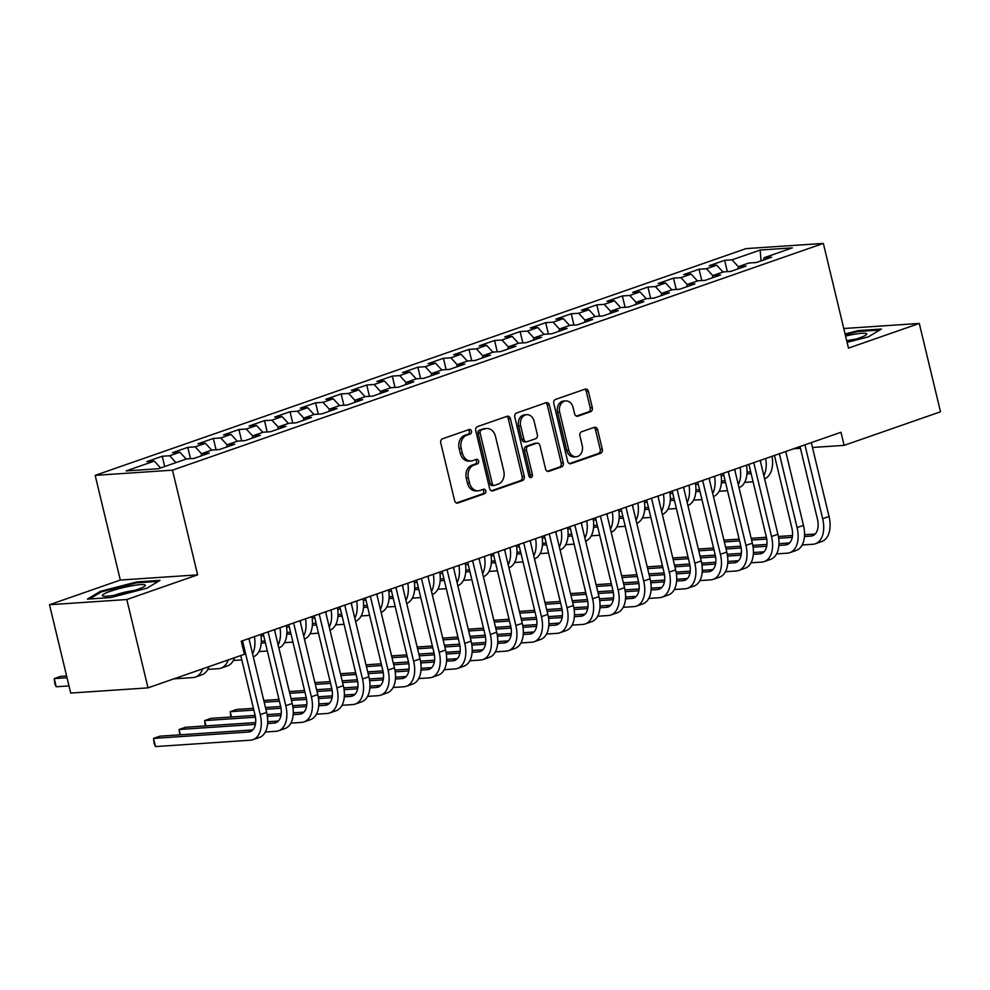 <?xml version="1.0" encoding="UTF-8"?>
<svg xmlns="http://www.w3.org/2000/svg" width="990" height="990" viewBox="0 0 990 990"><rect width="100%" height="100%" fill="white"/><g stroke="black" fill="none" stroke-linecap="round" stroke-linejoin="round"><path stroke-width="1.49" d="M471.438 431.145A2.326 1.832 86.2 0 0 469.149 429.512L442.481 438.805A3.329 2.624 86.2 0 0 440.748 442.889L454.62 500.693A3.329 2.624 86.2 0 0 457.355 503.143A3.329 2.624 86.2 0 0 457.9 503.031L484.568 493.738A2.326 1.832 86.2 0 0 483.491 489.246L480.039 490.446A10.655 8.39 86.2 0 1 478.281 490.805A10.655 8.39 86.2 0 1 469.545 482.971L468.381 478.145A10.655 8.39 86.2 0 1 473.95 465.077L477.39 463.877A2.326 1.832 86.2 0 0 476.314 459.385L472.861 460.585A10.655 8.39 86.2 0 1 471.116 460.944A10.655 8.39 86.2 0 1 462.367 453.098L461.216 448.284A10.655 8.39 86.2 0 1 466.773 435.204L470.225 434.004A2.326 1.832 86.2 0 0 471.438 431.145M471.116 460.944L469.025 461.08A10.655 8.39 86.2 0 1 460.276 453.247L459.125 448.421A10.655 8.39 86.2 0 1 464.681 435.353L468.134 434.152A2.326 1.832 86.2 0 0 468.332 429.796M456.378 502.97L482.476 493.886A2.326 1.832 86.2 0 0 482.675 489.53M478.281 490.805L476.19 490.953A10.655 8.39 86.2 0 1 467.453 483.108L466.29 478.294A10.655 8.39 86.2 0 1 471.859 465.213L475.311 464.013A2.326 1.832 86.2 0 0 475.497 459.657M590.572 411.741A3.329 2.624 86.2 0 0 592.317 407.657L588.419 391.446A3.329 2.624 86.2 0 0 585.684 388.996A3.329 2.624 86.2 0 0 585.139 389.107L555.526 399.416A3.329 2.624 86.2 0 0 553.794 403.499L567.666 461.315A3.329 2.624 86.2 0 0 570.401 463.766A3.329 2.624 86.2 0 0 570.945 463.654L600.559 453.333A3.329 2.624 86.2 0 0 602.291 449.25L597.589 429.66A3.329 2.624 86.2 0 0 594.866 427.21A3.329 2.624 86.2 0 0 594.309 427.321L581.637 431.739A3.329 2.624 86.2 0 0 579.905 435.823L582.231 445.537A8.91 7.017 86.2 0 1 576.118 456.761A8.91 7.017 86.2 0 1 568.804 450.215L559.672 412.162A8.91 7.017 86.2 0 1 565.785 400.925A8.91 7.017 86.2 0 1 573.099 407.484L574.621 413.82A3.329 2.624 86.2 0 0 577.356 416.27A3.329 2.624 86.2 0 0 577.9 416.159L590.572 411.741L588.481 411.889A3.329 2.624 86.2 0 0 590.226 407.806L586.327 391.582A3.329 2.624 86.2 0 0 584.57 389.305M840.98 432.271L241.251 641.211L244.394 654.291L148.017 687.864L126.807 599.532L197.616 574.856L172.483 470.163L823.346 243.416L848.48 348.121L919.289 323.445L940.5 411.791L844.124 445.364L840.98 432.271M510.382 418.621A3.329 2.624 86.2 0 0 507.647 416.184A3.329 2.624 86.2 0 0 507.103 416.295L477.489 426.603A3.329 2.624 86.2 0 0 475.757 430.687L489.629 488.503A3.329 2.624 86.2 0 0 492.364 490.953A3.329 2.624 86.2 0 0 492.909 490.83L522.522 480.521A3.329 2.624 86.2 0 0 524.255 476.438L510.382 418.621L508.291 418.77A3.329 2.624 86.2 0 0 506.534 416.481M516.508 413.016L546.121 402.695A3.329 2.624 86.2 0 1 546.666 402.584A3.329 2.624 86.2 0 1 549.4 405.034L563.273 462.837A3.329 2.624 86.2 0 1 561.54 466.921L548.868 471.339A3.329 2.624 86.2 0 1 548.324 471.45A3.329 2.624 86.2 0 1 545.589 469L539.958 445.562A3.329 2.624 86.2 0 0 537.224 443.112A3.329 2.624 86.2 0 0 536.679 443.223L528.276 446.156A3.329 2.624 86.2 0 0 526.532 450.24L532.397 474.643A2.326 1.832 86.2 0 1 528.883 475.868L514.775 417.099A3.329 2.624 86.2 0 1 516.508 413.016M172.483 470.163L95.176 475.361L746.039 248.614L823.346 243.416M164.687 466.538L162.224 456.254L146.879 461.6L154.304 461.105L126.175 470.906L158.351 468.74L186.479 458.939L193.892 458.444L209.224 453.098L201.812 453.593L212.033 450.042L219.458 449.534L234.791 444.201L227.378 444.696L237.6 441.132L245.025 440.637L260.358 435.291L252.945 435.786L263.167 432.222L270.579 431.727L285.924 426.381L278.499 426.876L288.733 423.324L296.146 422.817L311.491 417.483L304.066 417.978L314.3 414.414L321.713 413.919L337.046 408.573L329.633 409.068L339.855 405.504L347.28 405.009L362.612 399.663L355.2 400.17L365.421 396.606L372.834 396.099L388.179 390.765L380.766 391.26L390.988 387.696L398.401 387.201L413.746 381.855L406.321 382.35L416.555 378.786L423.968 378.291L439.312 372.945L431.887 373.453L442.109 369.889L449.534 369.381L464.867 364.048L457.454 364.543L467.676 360.979L475.101 360.484L490.434 355.138L483.021 355.633L493.243 352.069L500.655 351.574L516 346.228L508.575 346.735L518.81 343.171L526.222 342.664L541.567 337.33L534.142 337.825L544.376 334.261L551.789 333.766L567.121 328.42L559.709 328.915L569.931 325.351L577.356 324.856L592.688 319.51L585.276 320.018L595.497 316.454L602.922 315.946L618.255 310.613L610.842 311.108L621.064 307.544L628.477 307.048L643.822 301.703L636.397 302.197L646.631 298.634L654.043 298.139L669.389 292.793L661.963 293.3L672.185 289.736L679.61 289.228L694.943 283.895L687.53 284.39L697.752 280.826L705.177 280.331L720.51 274.985L713.097 275.48L723.319 271.916L730.731 271.421L746.076 266.075L738.664 266.582L748.885 263.018L756.298 262.523L771.643 257.177L764.218 257.672L763.302 260.073M162.224 456.254L169.637 455.759L179.858 452.195L186.157 459.051M190.501 458.667L187.778 447.356L172.446 452.702L179.858 452.195M187.778 447.356L195.203 446.861L205.425 443.297L211.724 450.153M216.067 449.769L213.345 438.446L198.012 443.792L205.425 443.297M213.345 438.446L220.77 437.951L230.992 434.387L237.278 441.243M241.634 440.859L238.912 429.536L223.579 434.882L230.992 434.387M238.912 429.536L246.324 429.041L256.558 425.477L262.845 432.333M267.189 431.949L264.478 420.639L249.133 425.985L256.558 425.477M264.478 420.639L271.891 420.144L282.113 416.58L288.412 423.435M292.755 423.052L290.045 411.729L274.7 417.075L282.113 416.58M290.045 411.729L297.458 411.234L307.68 407.67L313.978 414.525M318.322 414.142L315.6 402.831L300.267 408.165L307.68 407.67M315.6 402.831L323.025 402.324L333.246 398.76L339.545 405.615M343.889 405.232L341.166 393.921L325.834 399.267L333.246 398.76M341.166 393.921L348.579 393.426L358.813 389.862L365.1 396.718M369.443 396.334L366.733 385.011L351.388 390.357L358.813 389.862M366.733 385.011L374.146 384.516L384.38 380.952L390.666 387.808M395.01 387.424L392.3 376.113L376.955 381.447L384.38 380.952M392.3 376.113L399.713 375.606L409.934 372.042L416.233 378.898M420.577 378.514L417.854 367.203L402.522 372.549L409.934 372.042M417.854 367.203L425.279 366.708L435.501 363.144L441.8 370M446.144 369.617L443.421 358.293L428.088 363.639L435.501 363.144M443.421 358.293L450.846 357.798L461.068 354.234L467.354 361.09M471.71 360.707L468.988 349.396L453.655 354.729L461.068 354.234M468.988 349.396L476.4 348.888L486.635 345.324L492.921 352.18M497.265 351.809L494.555 340.486L479.21 345.832L486.635 345.324M494.555 340.486L501.967 339.991L512.189 336.427L518.488 343.282M522.831 342.899L520.121 331.576L504.776 336.922L512.189 336.427M520.121 331.576L527.534 331.081L537.756 327.517L544.054 334.373M548.398 333.989L545.676 322.678L530.343 328.012L537.756 327.517M545.676 322.678L553.101 322.171L563.322 318.607L569.621 325.463M573.965 325.091L571.242 313.768L555.91 319.114L563.322 318.607M571.242 313.768L578.667 313.273L588.889 309.709L595.176 316.565M599.519 316.181L596.809 304.858L581.464 310.204L588.889 309.709M596.809 304.858L604.222 304.363L614.456 300.799L620.742 307.655M625.086 307.271L622.376 295.961L607.031 301.294L614.456 300.799M622.376 295.961L629.788 295.453L640.01 291.889L646.309 298.745M650.653 298.374L647.93 287.05L632.598 292.397L640.01 291.889M647.93 287.05L655.355 286.555L665.577 282.992L671.876 289.847M676.22 289.464L673.497 278.14L658.164 283.487L665.577 282.992M673.497 278.14L680.922 277.646L691.144 274.082L697.43 280.937M701.786 280.554L699.064 269.243L683.731 274.577L691.144 274.082M699.064 269.243L706.476 268.736L716.711 265.184L722.997 272.027M727.341 271.656L724.63 260.333L709.285 265.679L716.711 265.184M724.63 260.333L732.043 259.838L760.172 250.037L792.346 247.871L764.218 257.672M738.664 266.582L737.736 268.983M732.043 259.838L738.54 266.904M760.172 250.037L761.025 260.877M713.097 275.48L712.169 277.893M706.476 268.736L712.973 275.802M687.53 284.39L686.615 286.791M680.922 277.646L687.407 284.712M661.963 293.3L661.048 295.701M655.355 286.555L661.84 293.622M636.397 302.197L635.481 304.611M629.788 295.453L636.273 302.519M610.842 311.108L609.914 313.508M604.222 304.363L610.719 311.429M585.276 320.018L584.36 322.418M578.667 313.273L585.152 320.339M559.709 328.915L558.793 331.328M553.101 322.171L559.585 329.237M534.142 337.825L533.226 340.226M527.534 331.081L534.018 338.147M508.575 346.735L507.66 349.136M501.967 339.991L508.452 347.057M483.021 355.633L482.093 358.046M476.4 348.888L482.897 355.954M457.454 364.543L456.539 366.943M450.846 357.798L457.331 364.864M431.887 373.453L430.972 375.854M425.279 366.708L431.764 373.775M406.321 382.35L405.405 384.764M399.713 375.606L406.197 382.672M380.766 391.26L379.838 393.661M374.146 384.516L380.643 391.582M355.2 400.17L354.284 402.571M348.579 393.426L355.076 400.492M329.633 409.068L328.717 411.481M323.025 402.324L329.509 409.39M304.066 417.978L303.15 420.379M297.458 411.234L303.942 418.3M278.499 426.876L277.584 429.289M271.891 420.144L278.376 427.21M252.945 435.786L252.017 438.199M246.324 429.041L252.821 436.107M227.378 444.696L226.463 447.096M220.77 437.951L227.254 445.017M201.812 453.593L200.896 456.006M195.203 446.861L201.688 453.927M169.637 455.759L175.935 462.615M793.683 448.755L800.44 448.297M812.481 447.492L844.124 445.364M919.289 323.445L843.777 328.519M197.616 574.856L120.31 580.053L49.5 604.729L126.807 599.532M49.5 604.729L70.711 693.062L148.017 687.864M120.31 580.053L95.176 475.361M154.304 461.105L160.59 467.961M136.719 581.934L100.411 591.315L87.38 599.123L110.657 597.564L146.966 588.184L159.996 580.375L136.719 581.934L136.929 582.801M847.094 342.354L868.391 336.86L881.409 329.051L858.132 330.611L845.089 333.989M491.387 490.78L520.431 480.657A3.329 2.624 86.2 0 0 522.163 476.574L508.291 418.77M481.326 430.143A2.326 1.832 86.2 0 0 480.113 433.001L492.29 483.739A2.326 1.832 86.2 0 0 494.592 485.372L498.23 484.11A10.655 8.39 86.2 0 0 503.786 471.042L495.47 436.355A10.655 8.39 86.2 0 0 486.721 428.509A10.655 8.39 86.2 0 0 484.964 428.868L479.234 430.279A2.326 1.832 86.2 0 0 478.022 433.137L480.113 433.001M494.208 485.459L492.117 485.595A2.326 1.832 86.2 0 1 490.211 483.887L478.022 433.137M486.721 428.509L484.63 428.658A10.655 8.39 86.2 0 0 482.873 429.017L484.964 428.868M479.234 430.279L482.873 429.017M547.346 471.289L559.449 467.07A3.329 2.624 86.2 0 0 561.194 462.986L547.309 405.17A3.329 2.624 86.2 0 0 545.552 402.893M537.224 443.112L535.132 443.248A3.329 2.624 86.2 0 0 534.588 443.359L526.185 446.292A3.329 2.624 86.2 0 0 524.44 450.376L530.306 474.779L532.397 474.643M529.724 477.242A2.326 1.832 86.2 0 0 530.306 474.779M534.117 421.233A8.91 7.017 86.2 0 0 526.804 414.686A8.91 7.017 86.2 0 0 520.691 425.91L523.908 439.312A3.329 2.624 86.2 0 0 526.643 441.763A3.329 2.624 86.2 0 0 527.187 441.651L535.602 438.731A3.329 2.624 86.2 0 0 537.335 434.647L534.117 421.233M526.804 414.686L524.725 414.822A8.91 7.017 86.2 0 0 518.599 426.046L520.691 425.91M526.643 441.763L524.552 441.911A3.329 2.624 86.2 0 1 521.829 439.461L518.599 426.046M576.378 416.109L588.481 411.889M565.785 400.925L563.694 401.061A8.91 7.017 86.2 0 0 557.58 412.298L559.672 412.162M576.118 456.761L574.027 456.91A8.91 7.017 86.2 0 1 566.726 450.351L557.58 412.298M569.423 463.592L598.467 453.47A3.329 2.624 86.2 0 0 600.212 449.386L595.51 429.796A3.329 2.624 86.2 0 0 593.753 427.519M100.646 592.305L100.411 591.315M858.342 331.477L858.132 330.611M66.602 675.947L60.638 676.356L54.252 678.583L56.22 686.763L68.991 685.897M67.023 677.717L54.252 678.583L54.821 683.818L56.22 686.763M173.894 678.855L192.963 677.568A25.455 15.345 -109.2 0 0 195.451 677.073A25.455 15.345 -109.2 0 0 202.603 668.856M195.451 677.073L201.836 674.846A25.455 15.345 -109.2 0 0 208.989 666.629M252.797 729.927L159.922 736.176L153.537 738.404L155.504 746.584L250.458 740.198A25.455 15.345 -109.2 0 0 252.945 739.691A25.455 15.345 -109.2 0 0 260.234 714.607L242.513 640.765M252.945 739.691L259.331 737.476A25.455 15.345 -109.2 0 0 266.632 712.379L248.898 638.538M240.756 655.566L255.012 714.953A16.966 10.234 70.8 0 1 250.148 731.684A16.966 10.234 70.8 0 1 248.49 732.018L153.537 738.404L154.106 743.639L155.504 746.584M207.813 669.389L218.53 668.658A25.455 15.345 -109.2 0 0 221.005 668.163A25.455 15.345 -109.2 0 0 228.158 659.946M221.005 668.163L227.403 665.936A25.455 15.345 -109.2 0 0 234.556 657.719M249.282 638.414A16.966 10.234 70.8 0 1 249.356 640.443M233.38 660.479L241.795 659.909M253.316 656.902A25.455 15.345 -109.2 0 0 260.778 634.404M252.561 653.771A25.455 15.345 -109.2 0 0 254.381 636.632M265.308 732.018L276.024 731.288A25.455 15.345 -109.2 0 0 278.512 730.793A25.455 15.345 -109.2 0 0 285.801 705.697L268.08 631.855M278.512 730.793L284.897 728.566A25.455 15.345 -109.2 0 0 292.199 703.469L274.465 629.64M263.179 633.563L280.578 706.056A16.966 10.234 70.8 0 1 275.715 722.774A16.966 10.234 70.8 0 1 274.057 723.108L267.609 723.541M278.363 721.029L267.696 721.747M255.655 722.552L185.489 727.266L179.103 729.494L180.378 734.803M255.395 724.371L179.103 729.494L179.722 734.84M290.874 723.108L301.591 722.391A25.455 15.345 -109.2 0 0 304.066 721.883A25.455 15.345 -109.2 0 0 311.367 696.799L293.634 622.957M304.066 721.883L310.464 719.656A25.455 15.345 -109.2 0 0 317.753 694.572L300.032 620.73M288.746 624.665L306.145 697.146A16.966 10.234 70.8 0 1 301.282 713.877A16.966 10.234 70.8 0 1 299.624 714.211L293.164 714.644M303.93 712.119L293.263 712.837M281.222 713.641L267.102 714.594M255.123 715.399L211.056 718.356L204.658 720.584L205.932 725.893M280.962 715.461L267.374 716.376M255.445 717.181L204.658 720.584L205.289 725.942M131.447 585.845A22.065 2.871 -13.5 0 0 109.457 591.599A22.065 2.871 -13.5 0 0 103.108 596.054A22.065 2.871 -13.5 0 0 116.238 594.953A22.065 2.871 -13.5 0 0 144.887 586.018A22.065 2.871 -13.5 0 0 131.447 585.845M134.454 590.473A15.098 1.968 -13.5 0 0 129.975 591.154A15.098 1.968 -13.5 0 0 114.419 595.275M89.508 598.975L101.289 591.921L136.472 582.838L158.338 581.365M846.92 341.637A22.065 2.871 -13.5 0 0 866.299 334.707A22.065 2.871 -13.5 0 0 852.86 334.521A22.065 2.871 -13.5 0 0 845.584 336.043M855.88 339.149A15.098 1.968 -13.5 0 0 851.4 339.83A15.098 1.968 -13.5 0 0 846.722 340.808M845.274 334.769L857.885 331.514L879.764 330.041M274.849 629.504A16.966 10.234 70.8 0 1 274.923 631.546M264.974 641.062L261.323 641.31M265.394 642.832L261.236 643.104M258.935 651.568L267.362 651.012M278.871 647.992A25.455 15.345 -109.2 0 0 286.333 625.494M278.128 644.874A25.455 15.345 -109.2 0 0 279.947 627.722M300.403 620.594A16.966 10.234 70.8 0 1 300.49 622.636M290.54 632.152L286.89 632.4M263.278 633.984L261.669 634.095M290.961 633.922L286.803 634.206M263.699 635.753L261.014 635.939M284.501 642.671L292.929 642.102M304.437 639.095A25.455 15.345 -109.2 0 0 311.899 616.597M303.683 635.964A25.455 15.345 -109.2 0 0 305.514 618.824M316.441 714.198L327.158 713.481A25.455 15.345 -109.2 0 0 329.633 712.973A25.455 15.345 -109.2 0 0 336.934 687.889L319.201 614.048M329.633 712.973L336.031 710.758A25.455 15.345 -109.2 0 0 343.32 685.662L325.599 611.82M314.3 615.755L331.712 688.236A16.966 10.234 70.8 0 1 326.849 704.967A16.966 10.234 70.8 0 1 325.19 705.301L318.731 705.734M329.484 703.222L318.817 703.927M306.776 704.744L292.656 705.684M280.677 706.501L265.469 707.516M253.428 708.333L236.622 709.459L230.225 711.686L231.499 716.983M306.529 706.551L292.941 707.466M281.012 708.271L265.889 709.285M253.848 710.09L230.225 711.686L230.856 717.032M341.996 705.301L352.712 704.571A25.455 15.345 -109.2 0 0 355.2 704.076A25.455 15.345 -109.2 0 0 362.501 678.979L344.768 605.138M355.2 704.076L361.585 701.848A25.455 15.345 -109.2 0 0 368.886 676.752L351.153 602.922M339.867 606.845L357.266 679.338A16.966 10.234 70.8 0 1 352.403 696.057A16.966 10.234 70.8 0 1 350.757 696.391L344.297 696.824M355.051 694.312L344.384 695.029M332.343 695.834L318.223 696.787M306.244 697.591L291.023 698.606M278.982 699.423L263.761 700.45M332.096 697.653L318.508 698.556M306.578 699.361L291.456 700.376M279.415 701.192L264.194 702.207M325.97 611.696A16.966 10.234 70.8 0 1 326.057 613.726M316.107 623.242L312.456 623.49M288.845 625.074L287.236 625.185M316.528 625.012L312.357 625.296M289.266 626.843L286.568 627.029M310.068 633.761L318.495 633.192M330.004 630.185A25.455 15.345 -109.2 0 0 337.466 607.687M329.249 627.054A25.455 15.345 -109.2 0 0 331.068 609.914M367.562 696.391L378.279 695.673A25.455 15.345 -109.2 0 0 380.766 695.166A25.455 15.345 -109.2 0 0 388.055 670.082L370.334 596.24M380.766 695.166L387.152 692.938A25.455 15.345 -109.2 0 0 394.453 667.854L376.72 594.012M365.434 597.948L382.833 670.428A16.966 10.234 70.8 0 1 377.97 687.159A16.966 10.234 70.8 0 1 376.311 687.493L369.864 687.926M380.618 685.402L369.951 686.12M357.91 686.924L343.79 687.877M331.811 688.681L316.59 689.708M304.549 690.513L289.328 691.54M357.65 688.743L344.075 689.659M332.145 690.463L317.01 691.478M304.982 692.282L289.748 693.309M351.537 602.786A16.966 10.234 70.8 0 1 351.611 604.828M341.674 614.345L338.011 614.592M314.412 616.176L312.791 616.275M342.094 616.114L337.924 616.386M314.832 617.946L312.135 618.119M335.635 624.851L344.062 624.294M355.571 621.275A25.455 15.345 -109.2 0 0 363.033 598.777M354.816 618.156A25.455 15.345 -109.2 0 0 356.635 601.004M393.129 687.481L403.846 686.763A25.455 15.345 -109.2 0 0 406.321 686.256A25.455 15.345 -109.2 0 0 413.622 661.172L395.901 587.33M406.321 686.256L412.719 684.041A25.455 15.345 -109.2 0 0 420.02 658.944L402.286 585.102M391 589.038L408.4 661.518A16.966 10.234 70.8 0 1 403.536 678.249A16.966 10.234 70.8 0 1 401.878 678.583L395.418 679.016M406.185 676.504L395.517 677.21M383.476 678.026L369.357 678.967M357.378 679.784L342.156 680.798M330.115 681.615L314.894 682.63M383.217 679.833L369.629 680.749M357.712 681.553L342.577 682.568M330.536 683.372L315.315 684.399M377.103 593.876A16.966 10.234 70.8 0 1 377.178 595.918M367.228 605.435L363.578 605.682M339.966 607.266L338.357 607.377M367.661 607.204L363.491 607.489M340.399 609.036L337.701 609.221M361.202 615.953L369.617 615.384M381.125 612.377A25.455 15.345 -109.2 0 0 388.587 589.879M380.383 609.246A25.455 15.345 -109.2 0 0 382.202 592.107M402.658 584.979A16.966 10.234 70.8 0 1 402.744 587.008M392.795 596.525L389.144 596.772M365.533 598.356L363.924 598.467M393.216 598.294L389.058 598.579M365.954 600.126L363.268 600.311M386.756 607.043L395.183 606.474M406.692 603.467A25.455 15.345 -109.2 0 0 414.154 580.969M405.95 600.348A25.455 15.345 -109.2 0 0 407.769 583.197M428.225 576.069A16.966 10.234 70.8 0 1 428.311 578.111M418.362 587.627L414.711 587.874M391.1 589.458L389.491 589.57M418.782 589.396L414.624 589.669M391.52 591.228L388.835 591.401M412.323 598.133L420.75 597.576M432.259 594.557A25.455 15.345 -109.2 0 0 439.721 572.059M431.504 591.438A25.455 15.345 -109.2 0 0 433.335 574.287M453.791 567.159A16.966 10.234 70.8 0 1 453.878 569.201M443.928 578.717L440.278 578.964M416.666 580.548L415.058 580.66M444.349 580.486L440.179 580.771M417.087 582.318L414.389 582.504M437.889 589.236L446.317 588.666M457.825 585.659A25.455 15.345 -109.2 0 0 465.288 563.162M457.071 582.528A25.455 15.345 -109.2 0 0 458.89 565.389M479.358 558.261A16.966 10.234 70.8 0 1 479.432 560.291M469.483 569.807L465.832 570.054M442.221 571.638L440.612 571.75M469.916 571.577L465.746 571.861M442.654 573.408L439.956 573.594M463.456 580.326L471.871 579.756M483.392 576.749A25.455 15.345 -109.2 0 0 490.854 554.251M482.637 573.631A25.455 15.345 -109.2 0 0 484.457 556.479M504.925 549.351A16.966 10.234 70.8 0 1 504.999 551.393M495.05 560.909L491.399 561.157M467.787 562.741L466.179 562.852M495.483 562.679L491.312 562.951M468.221 564.51L465.523 564.684M489.011 571.416L497.438 570.859M508.947 567.839A25.455 15.345 -109.2 0 0 516.409 545.341M508.204 564.721A25.455 15.345 -109.2 0 0 510.023 547.569M530.479 540.441A16.966 10.234 70.8 0 1 530.566 542.483M520.616 551.999L516.966 552.247M493.354 553.831L491.745 553.942M521.037 553.769L516.879 554.054M493.775 555.6L491.089 555.786M514.577 562.518L523.005 561.949M534.513 558.942A25.455 15.345 -109.2 0 0 541.976 536.444M533.771 555.811A25.455 15.345 -109.2 0 0 535.59 538.671M556.046 531.543A16.966 10.234 70.8 0 1 556.132 533.573M546.183 543.089L542.532 543.337M518.921 544.921L517.312 545.032M546.604 544.859L542.433 545.144M519.342 546.69L516.644 546.876M540.144 553.608L548.571 553.039M560.08 550.032A25.455 15.345 -109.2 0 0 567.542 527.534M559.325 546.913A25.455 15.345 -109.2 0 0 561.144 529.761M581.613 522.633A16.966 10.234 70.8 0 1 581.687 524.675M571.75 534.192L568.099 534.439M544.488 536.023L542.866 536.135M572.171 535.961L568 536.234M544.908 537.793L542.211 537.966M565.711 544.698L574.138 544.141M585.647 541.122A25.455 15.345 -109.2 0 0 593.109 518.624M584.892 538.003A25.455 15.345 -109.2 0 0 586.711 520.851M418.696 678.583L429.413 677.853A25.455 15.345 -109.2 0 0 431.887 677.358A25.455 15.345 -109.2 0 0 439.189 652.262L421.455 578.42M431.887 677.358L438.285 675.13A25.455 15.345 -109.2 0 0 445.574 650.034L427.853 576.205M416.567 580.128L433.966 652.62A16.966 10.234 70.8 0 1 429.103 669.339A16.966 10.234 70.8 0 1 427.445 669.673L420.985 670.106M431.739 667.594L421.084 668.312M409.031 669.116L394.911 670.069M382.932 670.874L367.723 671.901M355.682 672.705L340.461 673.732M408.783 670.935L395.196 671.851M383.266 672.643L368.144 673.658M356.103 674.475L340.882 675.489M444.262 669.673L454.967 668.955A25.455 15.345 -109.2 0 0 457.454 668.448A25.455 15.345 -109.2 0 0 464.756 643.364L447.022 569.522M457.454 668.448L463.84 666.221A25.455 15.345 -109.2 0 0 471.141 641.136L453.42 567.295M442.122 571.23L459.533 643.71A16.966 10.234 70.8 0 1 454.657 660.441A16.966 10.234 70.8 0 1 453.012 660.776L446.552 661.209M457.306 658.684L446.639 659.402M434.598 660.219L420.478 661.159M408.499 661.963L393.278 662.991M381.249 663.795L366.015 664.822M434.35 662.025L420.762 662.941M408.833 663.745L393.711 664.76M381.67 665.565L366.449 666.592M469.817 660.763L480.534 660.045A25.455 15.345 -109.2 0 0 483.021 659.55A25.455 15.345 -109.2 0 0 490.31 634.454L472.589 560.612M483.021 659.55L489.407 657.323A25.455 15.345 -109.2 0 0 496.708 632.226L478.974 558.385M467.688 562.32L485.088 634.8A16.966 10.234 70.8 0 1 480.224 651.531A16.966 10.234 70.8 0 1 478.578 651.865L472.119 652.299M482.873 649.787L472.205 650.492M460.164 651.309L446.045 652.262M434.065 653.066L418.844 654.081M406.803 654.897L391.582 655.912M459.917 653.115L446.329 654.031M434.4 654.836L419.277 655.85M407.236 656.655L392.003 657.682M495.384 651.865L506.1 651.135A25.455 15.345 -109.2 0 0 508.588 650.64A25.455 15.345 -109.2 0 0 515.877 625.544L498.156 551.715M508.588 650.64L514.973 648.413A25.455 15.345 -109.2 0 0 522.274 623.329L504.541 549.487M493.255 553.41L510.654 625.903A16.966 10.234 70.8 0 1 505.791 642.621A16.966 10.234 70.8 0 1 504.133 642.955L497.685 643.401M508.439 640.876L497.772 641.594M485.731 642.399L471.611 643.351M459.632 644.156L444.411 645.183M432.37 645.987L417.149 647.015M485.471 644.218L471.896 645.134M459.966 645.926L444.832 646.94M432.791 647.757L417.57 648.772M520.95 642.955L531.667 642.238A25.455 15.345 -109.2 0 0 534.142 641.73A25.455 15.345 -109.2 0 0 541.443 616.646L523.71 542.805M534.142 641.73L540.54 639.503A25.455 15.345 -109.2 0 0 547.829 614.419L530.108 540.577M518.822 544.512L536.221 616.993A16.966 10.234 70.8 0 1 531.358 633.724A16.966 10.234 70.8 0 1 529.7 634.058L523.24 634.491M534.006 631.966L523.339 632.684M511.298 633.501L497.178 634.441M485.199 635.246L469.978 636.273M457.937 637.077L442.716 638.105M511.038 635.308L497.45 636.224M485.521 637.028L470.399 638.043M458.358 638.847L443.136 639.874M546.517 634.046L557.234 633.328A25.455 15.345 -109.2 0 0 559.709 632.833A25.455 15.345 -109.2 0 0 567.01 607.736L549.277 533.895M559.709 632.833L566.107 630.605A25.455 15.345 -109.2 0 0 573.396 605.509L555.675 531.667M544.376 535.602L561.788 608.083A16.966 10.234 70.8 0 1 556.925 624.814A16.966 10.234 70.8 0 1 555.266 625.148L548.807 625.581M559.56 623.069L548.893 623.787M536.852 624.591L522.732 625.544M510.753 626.348L495.545 627.363M483.504 628.18L468.282 629.195M536.605 626.398L523.017 627.314M511.088 628.118L495.965 629.133M483.924 629.949L468.703 630.964M572.072 625.148L582.788 624.418A25.455 15.345 -109.2 0 0 585.276 623.923A25.455 15.345 -109.2 0 0 592.577 598.826L574.843 524.997M585.276 623.923L591.661 621.695A25.455 15.345 -109.2 0 0 598.962 596.611L581.229 522.769M569.943 526.692L587.342 599.185A16.966 10.234 70.8 0 1 582.479 615.904A16.966 10.234 70.8 0 1 580.833 616.238L574.373 616.683M585.127 614.159L574.46 614.877M562.419 615.681L548.299 616.634M536.32 617.438L521.099 618.465M509.058 619.27L493.837 620.297M562.172 617.5L548.584 618.416M536.654 619.208L521.532 620.223M509.491 621.039L494.27 622.067M597.638 616.238L608.355 615.52A25.455 15.345 -109.2 0 0 610.842 615.013A25.455 15.345 -109.2 0 0 618.131 589.929L600.41 516.087M610.842 615.013L617.228 612.785A25.455 15.345 -109.2 0 0 624.529 587.701L606.796 513.86M595.51 517.795L612.909 590.275A16.966 10.234 70.8 0 1 608.046 607.006A16.966 10.234 70.8 0 1 606.387 607.34L599.94 607.773M610.694 605.249L600.027 605.967M587.986 606.783L573.866 607.724M561.887 608.528L546.666 609.555M534.625 610.36L519.404 611.387M587.726 608.59L574.15 609.506M562.221 610.31L547.086 611.325M535.058 612.129L519.824 613.157M623.205 607.328L633.922 606.61A25.455 15.345 -109.2 0 0 636.397 606.115A25.455 15.345 -109.2 0 0 643.698 581.019L625.977 507.177M636.397 606.115L642.795 603.888A25.455 15.345 -109.2 0 0 650.096 578.791L632.363 504.95M621.077 508.885L638.476 581.378A16.966 10.234 70.8 0 1 633.612 598.096A16.966 10.234 70.8 0 1 631.954 598.43L625.494 598.863M636.261 596.351L625.593 597.069M613.553 597.873L599.433 598.826M587.454 599.631L572.232 600.645M560.192 601.462L544.97 602.477M613.293 599.692L599.705 600.596M587.788 601.4L572.653 602.415M560.612 603.232L545.391 604.246M607.179 513.723A16.966 10.234 70.8 0 1 607.254 515.765M597.304 525.282L593.654 525.529M570.042 527.113L568.433 527.225M597.737 527.051L593.567 527.336M570.475 528.883L567.777 529.068M591.278 535.8L599.692 535.231M611.201 532.224A25.455 15.345 -109.2 0 0 618.663 509.726M610.459 529.093A25.455 15.345 -109.2 0 0 612.278 511.954M648.772 598.43L659.488 597.7A25.455 15.345 -109.2 0 0 661.963 597.205A25.455 15.345 -109.2 0 0 669.265 572.109L651.531 498.279M661.963 597.205L668.361 594.978A25.455 15.345 -109.2 0 0 675.65 569.894L657.929 496.052M646.643 499.975L664.043 572.468A16.966 10.234 70.8 0 1 659.179 589.186A16.966 10.234 70.8 0 1 657.521 589.533L651.061 589.966M661.815 587.441L651.16 588.159M639.107 588.963L624.999 589.916M613.02 590.721L597.799 591.748M585.758 592.552L570.537 593.579M638.859 590.783L625.272 591.698M613.342 592.49L598.22 593.517M586.179 594.322L570.958 595.349M632.734 504.826A16.966 10.234 70.8 0 1 632.82 506.855M622.871 516.372L619.22 516.619M595.609 518.216L594 518.314M623.292 518.141L619.134 518.426M596.029 519.973L593.344 520.158M616.832 526.89L625.259 526.321M636.768 523.314A25.455 15.345 -109.2 0 0 644.23 500.816M636.026 520.196A25.455 15.345 -109.2 0 0 637.845 503.044M674.338 589.52L685.043 588.803A25.455 15.345 -109.2 0 0 687.53 588.295A25.455 15.345 -109.2 0 0 694.832 563.211L677.098 489.369M687.53 588.295L693.916 586.068A25.455 15.345 -109.2 0 0 701.217 560.984L683.496 487.142M672.198 491.077L689.609 563.558A16.966 10.234 70.8 0 1 684.734 580.288A16.966 10.234 70.8 0 1 683.088 580.623L676.628 581.056M687.382 578.531L676.715 579.249M664.674 580.066L650.554 581.006M638.575 581.811L623.354 582.838M611.325 583.642L596.091 584.669M664.426 581.873L650.838 582.788M638.909 583.593L623.787 584.607M611.746 585.412L596.525 586.439M658.301 495.916A16.966 10.234 70.8 0 1 658.387 497.958M648.438 507.474L644.787 507.721M621.175 509.305L619.567 509.417M648.858 509.244L644.7 509.516M621.596 511.075L618.911 511.248M642.399 517.98L650.826 517.423M662.335 514.404A25.455 15.345 -109.2 0 0 669.797 491.919M661.58 511.286A25.455 15.345 -109.2 0 0 663.411 494.134M699.893 580.61L710.61 579.893A25.455 15.345 -109.2 0 0 713.097 579.398A25.455 15.345 -109.2 0 0 720.386 554.301L702.665 480.459M713.097 579.398L719.482 577.17A25.455 15.345 -109.2 0 0 726.784 552.074L709.05 478.232M697.764 482.167L715.164 554.66A16.966 10.234 70.8 0 1 710.3 571.379A16.966 10.234 70.8 0 1 708.654 571.713L702.195 572.146M712.949 569.634L702.281 570.351M690.24 571.156L676.12 572.109M664.141 572.913L648.92 573.928M636.879 574.745L621.658 575.759M689.993 572.975L676.405 573.878M664.476 574.683L649.353 575.697M637.312 576.514L622.091 577.529M683.867 487.006A16.966 10.234 70.8 0 1 683.954 489.048M674.004 498.564L670.354 498.812M646.742 500.396L645.134 500.507M674.425 500.334L670.255 500.618M647.163 502.165L644.465 502.351M667.965 509.083L676.393 508.514M687.902 505.506A25.455 15.345 -109.2 0 0 695.364 483.009M687.147 502.375A25.455 15.345 -109.2 0 0 688.966 485.236M725.46 571.713L736.176 570.995A25.455 15.345 -109.2 0 0 738.664 570.488A25.455 15.345 -109.2 0 0 745.953 545.403L728.232 471.562M738.664 570.488L745.049 568.26A25.455 15.345 -109.2 0 0 752.351 543.176L734.617 469.334M723.331 473.257L740.73 545.75A16.966 10.234 70.8 0 1 735.867 562.468A16.966 10.234 70.8 0 1 734.209 562.815L727.761 563.248M738.515 560.724L727.848 561.441M715.807 562.246L701.687 563.199M689.708 564.003L674.487 565.03M662.446 565.835L647.225 566.862M715.547 564.065L701.972 564.981M690.042 565.773L674.908 566.8M662.867 567.604L647.646 568.631M709.434 478.108A16.966 10.234 70.8 0 1 709.508 480.138M699.559 489.666L695.908 489.901M672.297 491.498L670.688 491.597M699.992 491.424L695.822 491.708M672.73 493.255L670.032 493.441M693.532 500.173L701.947 499.604M713.468 496.596A25.455 15.345 -109.2 0 0 720.93 474.099M712.713 493.478A25.455 15.345 -109.2 0 0 714.533 476.326M751.026 562.803L761.743 562.085A25.455 15.345 -109.2 0 0 764.218 561.577A25.455 15.345 -109.2 0 0 771.519 536.493L753.786 462.652M764.218 561.577L770.616 559.35A25.455 15.345 -109.2 0 0 777.905 534.266L760.184 460.424M748.898 464.36L766.297 536.84A16.966 10.234 70.8 0 1 761.434 553.571A16.966 10.234 70.8 0 1 759.776 553.905L753.316 554.338M764.082 551.814L753.415 552.531M741.374 553.348L727.254 554.289M715.275 555.093L700.054 556.12M688.013 556.925L672.792 557.952M741.114 555.155L727.526 556.071M715.609 556.875L700.475 557.89M688.434 558.694L673.212 559.721M735.001 469.198A16.966 10.234 70.8 0 1 735.075 471.24M725.126 480.756L721.475 481.004M697.863 482.588L696.255 482.699M725.559 482.526L721.388 482.798M698.297 484.358L695.599 484.531M719.087 491.263L727.514 490.706M739.023 487.686A25.455 15.345 -109.2 0 0 746.485 465.201M738.28 484.568A25.455 15.345 -109.2 0 0 740.099 467.416M776.593 553.893L787.31 553.175A25.455 15.345 -109.2 0 0 789.785 552.68A25.455 15.345 -109.2 0 0 797.086 527.583L779.353 453.742M789.785 552.68L796.183 550.452A25.455 15.345 -109.2 0 0 803.472 525.356L785.751 451.514M774.452 455.45L791.864 527.942A16.966 10.234 70.8 0 1 787.001 544.661A16.966 10.234 70.8 0 1 785.342 544.995L778.883 545.428M789.636 542.916L778.969 543.634M766.928 544.438L752.808 545.391M740.829 546.195L725.62 547.21M713.58 548.027L698.358 549.042M766.681 546.257L753.093 547.161M741.163 547.965L726.041 548.98M714 549.797L698.779 550.811M760.555 460.288A16.966 10.234 70.8 0 1 760.642 462.33M750.692 471.846L747.042 472.094M723.43 473.678L721.821 473.789M751.113 473.616L746.955 473.901M723.851 475.447L721.166 475.633M744.653 482.365L753.081 481.796M764.589 478.789A25.455 15.345 -109.2 0 0 772.052 456.291M763.847 475.658A25.455 15.345 -109.2 0 0 765.666 458.519M802.148 544.995L812.864 544.277A25.455 15.345 -109.2 0 0 815.352 543.77A25.455 15.345 -109.2 0 0 822.653 518.686L804.92 444.844M815.352 543.77L821.737 541.542A25.455 15.345 -109.2 0 0 829.038 516.458L811.305 442.617M800.019 446.552L817.418 519.032A16.966 10.234 70.8 0 1 812.555 535.763A16.966 10.234 70.8 0 1 810.909 536.097L804.449 536.531M815.203 534.006L804.536 534.724M792.495 535.528L778.375 536.481M766.396 537.285L751.175 538.312M739.134 539.117L723.913 540.144M792.248 537.347L778.66 538.263M766.73 539.055L751.608 540.082M739.567 540.886L724.346 541.914M464.681 435.353L466.773 435.204M459.125 448.421L461.216 448.284M460.276 453.247L462.367 453.098M475.311 464.013L477.39 463.877M471.859 465.213L473.95 465.077M466.29 478.294L468.381 478.145M467.453 483.108L469.545 482.971M482.476 493.886L484.568 493.738M456.798 503.106L457.9 503.031M468.134 434.152L470.225 434.004M522.163 476.574L524.255 476.438M520.431 480.657L522.522 480.521M491.807 490.904L492.909 490.83M490.211 483.887L492.29 483.739M547.309 405.17L549.4 405.034M561.194 462.986L563.273 462.837M559.449 467.07L561.54 466.921M547.767 471.413L548.868 471.339M534.588 443.359L536.679 443.223M526.185 446.292L528.276 446.156M524.44 450.376L526.532 450.24M521.829 439.461L523.908 439.312M576.799 416.233L577.9 416.159M566.726 450.351L568.804 450.215M595.51 429.796L597.589 429.66M600.212 449.386L602.291 449.25M598.467 453.47L600.559 453.333M569.844 463.728L570.945 463.654M586.327 391.582L588.419 391.446M590.226 407.806L592.317 407.657M260.234 714.607L266.632 712.379M248.49 732.018L251.658 730.917M285.801 705.697L292.199 703.469M274.057 723.108L277.225 722.007M311.367 696.799L317.753 694.572M299.624 714.211L302.779 713.109M336.934 687.889L343.32 685.662M325.19 705.301L328.346 704.199M362.501 678.979L368.886 676.752M350.757 696.391L353.913 695.289M388.055 670.082L394.453 667.854M376.311 687.493L379.479 686.392M413.622 661.172L420.02 658.944M401.878 678.583L405.046 677.482M439.189 652.262L445.574 650.034M427.445 669.673L430.601 668.572M464.756 643.364L471.141 641.136M453.012 660.776L456.167 659.674M490.31 634.454L496.708 632.226M478.578 651.865L481.734 650.764M515.877 625.544L522.274 623.329M504.133 642.955L507.301 641.866M541.443 616.646L547.829 614.419M529.7 634.058L532.855 632.957M567.01 607.736L573.396 605.509M555.266 625.148L558.422 624.047M592.577 598.826L598.962 596.611M580.833 616.238L583.989 615.149M618.131 589.929L624.529 587.701M606.387 607.34L609.555 606.239M643.698 581.019L650.096 578.791M631.954 598.43L635.122 597.329M669.265 572.109L675.65 569.894M657.521 589.533L660.677 588.431M694.832 563.211L701.217 560.984M683.088 580.623L686.243 579.521M720.386 554.301L726.784 552.074M708.654 571.713L711.81 570.611M745.953 545.403L752.351 543.176M734.209 562.815L737.377 561.714M771.519 536.493L777.905 534.266M759.776 553.905L762.931 552.804M797.086 527.583L803.472 525.356M785.342 544.995L788.498 543.894M822.653 518.686L829.038 516.458M810.909 536.097L814.065 534.996"/></g></svg>
